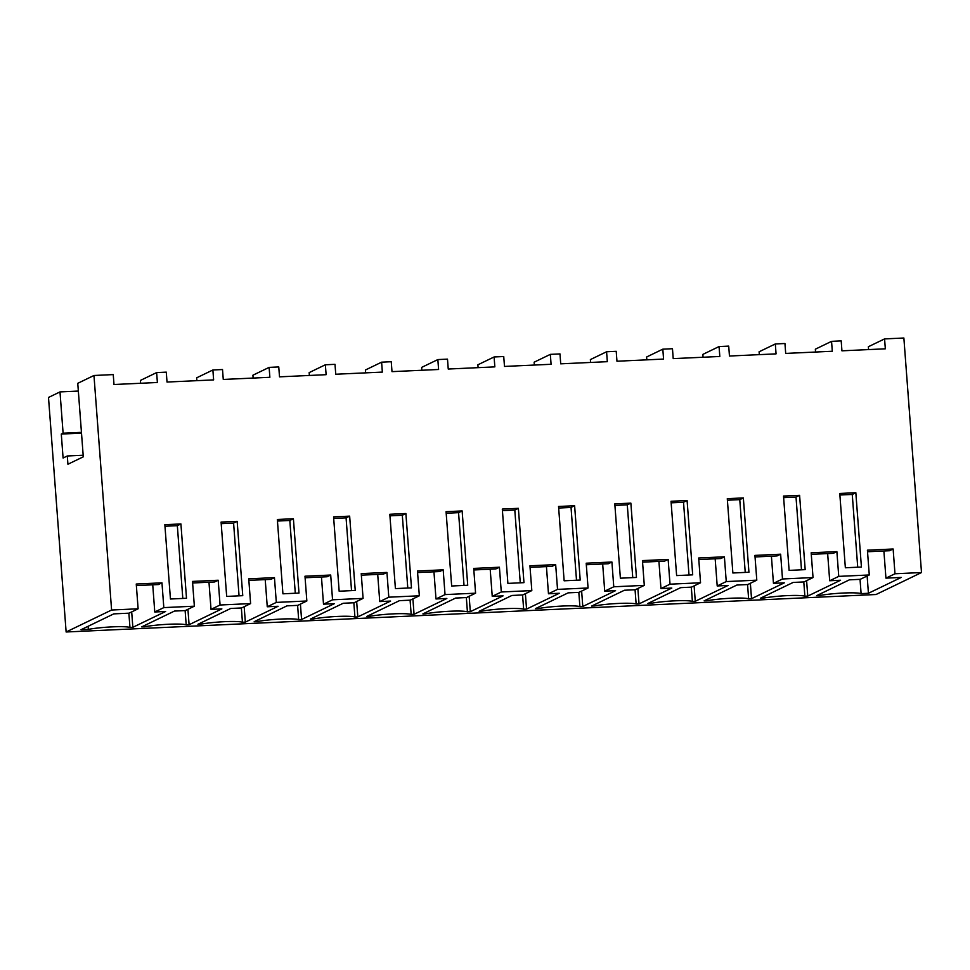 <?xml version="1.0" encoding="UTF-8"?>
<svg xmlns="http://www.w3.org/2000/svg" width="970" height="970" viewBox="0 0 970 970"><rect width="100%" height="100%" fill="white"/><g stroke="black" fill="none" stroke-linecap="round" stroke-linejoin="round"><path stroke-width="1.45" d="M81.504 433.129L61.292 434.063L63.086 458.022L67.294 455.985L67.924 464.242L83.287 456.821L77.758 383.32L93.969 375.487L111.599 610.021L66.13 631.991L48.5 397.457L59.994 391.904L63.098 433.19L81.444 432.341M61.292 434.063L63.098 433.19M59.994 391.904L78.34 391.055M66.13 631.991L876.031 594.513L921.5 572.542L894.983 573.767L885.937 578.144L883.888 550.984M111.599 610.021L138.116 608.796L129.058 613.173L113.793 613.877L81.019 629.712L88.343 629.372A24.662 2.631 -4.3 0 1 112.35 626.862A24.662 2.631 -4.3 0 1 129.956 627.444L132.841 627.311L165.627 611.476L154.776 611.985L163.821 607.608L194.364 606.189L185.306 610.566L174.454 611.076L141.681 626.899L144.578 626.765A24.662 2.631 -4.3 0 1 168.598 624.256A24.662 2.631 -4.3 0 1 186.191 624.85L189.089 624.716L221.863 608.881L211.023 609.378L208.974 582.218M211.023 609.378L220.069 605.001L250.599 603.595L241.554 607.96L230.702 608.469L197.928 624.304L200.826 624.171A24.662 2.631 -4.3 0 1 224.834 621.661A24.662 2.631 -4.3 0 1 242.439 622.243L245.337 622.11L278.111 606.274L267.259 606.771L276.317 602.406L291.582 601.691L306.847 600.988L297.79 605.365L286.95 605.862L254.176 621.697L257.074 621.564A24.662 2.631 -4.3 0 1 281.082 619.054A24.662 2.631 -4.3 0 1 298.675 619.636L301.573 619.503L334.347 603.667L323.507 604.177L332.552 599.799L363.083 598.393L354.038 602.758L343.186 603.267L310.412 619.102L313.31 618.957A24.662 2.631 -4.3 0 1 337.33 616.447A24.662 2.631 -4.3 0 1 354.923 617.041L357.821 616.908L390.595 601.073L379.743 601.57L388.8 597.193L419.331 595.786L410.274 600.163L399.434 600.66L366.66 616.496L369.558 616.362A24.662 2.631 -4.3 0 1 393.565 613.852A24.662 2.631 -4.3 0 1 411.171 614.434L414.057 614.301L446.843 598.466L435.991 598.963L445.036 594.598L460.301 593.882L475.579 593.179L466.521 597.556L455.67 598.053L422.896 613.889L425.794 613.755A24.662 2.631 -4.3 0 1 449.813 611.245A24.662 2.631 -4.3 0 1 467.407 611.827L470.304 611.694L503.078 595.859L492.239 596.368L501.284 591.991L531.815 590.584L522.769 594.949L511.917 595.459L479.144 611.294L482.041 611.149A24.662 2.631 -4.3 0 1 506.049 608.639A24.662 2.631 -4.3 0 1 523.654 609.233L526.552 609.099L559.326 593.264L548.474 593.761L557.532 589.384L588.062 587.978L579.005 592.355L568.165 592.852L535.391 608.687L538.289 608.554A24.662 2.631 -4.3 0 1 562.297 606.044A24.662 2.631 -4.3 0 1 579.89 606.626L582.788 606.492L615.562 590.657L604.722 591.154L613.767 586.789L644.298 585.371L635.253 589.748L624.401 590.245L591.627 606.08L594.525 605.947A24.662 2.631 -4.3 0 1 618.545 603.437A24.662 2.631 -4.3 0 1 636.138 604.019L639.036 603.886L671.81 588.05L660.958 588.56L670.015 584.183L700.546 582.776L691.489 587.141L680.649 587.65L647.875 603.486L650.773 603.352A24.662 2.631 -4.3 0 1 674.78 600.83A24.662 2.631 -4.3 0 1 692.386 601.424L695.272 601.291L728.058 585.456L717.206 585.953L726.251 581.576L756.794 580.169L747.737 584.546L736.885 585.043L704.111 600.879L707.009 600.745A24.662 2.631 -4.3 0 1 731.028 598.235A24.662 2.631 -4.3 0 1 748.622 598.817L751.52 598.684L784.293 582.849L773.454 583.346L782.499 578.981L813.03 577.562L803.985 581.939L793.133 582.437L760.359 598.272L763.257 598.138A24.662 2.631 -4.3 0 1 787.264 595.628A24.662 2.631 -4.3 0 1 804.87 596.211L807.768 596.077L840.541 580.242L829.689 580.751L838.747 576.374L869.278 574.967L860.22 579.332L849.38 579.842L816.607 595.677L819.504 595.544A24.662 2.631 -4.3 0 1 843.512 593.022A24.662 2.631 -4.3 0 1 861.105 593.616L868.429 593.276L901.203 577.441L885.937 578.144M894.983 573.767L893.127 548.996L867.41 550.184L869.278 574.967M93.969 375.487L113.248 374.59L113.999 384.508L157.382 382.495L156.631 372.589L161.456 372.359L166.282 372.14L167.022 382.047L213.63 379.9L212.879 369.982L222.518 369.534L223.27 379.452L269.866 377.294L269.126 367.387L273.94 367.157L278.766 366.939L279.505 376.845L326.114 374.687L325.362 364.781L335.002 364.332L335.753 374.238L382.35 372.092L381.61 362.174L391.249 361.725L392.001 371.643L438.598 369.485L437.846 359.579L442.672 359.349L447.497 359.13L448.237 369.036L494.845 366.878L494.094 356.972L503.733 356.524L504.485 366.43L551.081 364.283L550.342 354.365L559.981 353.917L560.721 363.835L607.329 361.677L606.577 351.77L611.403 351.54L616.217 351.322L616.968 361.228L663.565 359.07L662.825 349.164L672.465 348.715L673.216 358.621L719.813 356.475L719.061 346.557L728.712 346.12L729.452 356.026L776.061 353.868L775.309 343.962L780.135 343.732L784.948 343.513L785.7 353.419L832.296 351.261L831.557 341.355L841.196 340.906L841.936 350.825L885.331 348.812L884.579 338.906L903.87 338.009L921.5 572.542M163.821 607.608L161.966 582.837L136.249 584.025L138.116 608.796M220.069 605.001L218.201 580.23L192.496 581.418L194.364 606.189M276.317 602.406L274.449 577.623L248.744 578.823L250.599 603.595M332.552 599.799L330.697 575.028L304.98 576.216L306.847 600.988M388.8 597.193L386.933 572.421L361.228 573.609L363.083 598.393M445.036 594.598L443.181 569.814L417.464 571.015L419.331 595.786M501.284 591.991L499.417 567.22L473.712 568.408L475.579 593.179M557.532 589.384L555.664 564.613L529.947 565.801L531.815 590.584M613.767 586.789L611.912 562.006L586.195 563.206L588.062 587.978M670.015 584.183L668.148 559.411L642.443 560.599L644.298 585.371M726.251 581.576L724.396 556.804L698.679 557.992L700.546 582.776M782.499 578.981L780.632 554.197L754.927 555.398L756.794 580.169M838.747 576.374L836.88 551.603L811.162 552.791L813.03 577.562M180.917 523.945L186.507 598.272L170.441 599.011L164.851 524.685L180.917 523.945L177.34 525.679L164.961 526.249M855.831 492.712L839.765 493.463L845.355 567.777L861.421 567.038L855.831 492.712L852.254 494.445L839.887 495.015M743.347 497.925L748.937 572.239L732.871 572.991L727.282 498.665L743.347 497.925L739.77 499.647L727.391 500.217M799.595 495.318L805.185 569.645L789.107 570.384L783.518 496.058L799.595 495.318L796.006 497.04L783.639 497.622M405.884 513.53L411.474 587.856L395.408 588.608L389.819 514.282L405.884 513.53L402.308 515.264L389.94 515.834M237.165 521.339L242.755 595.665L226.677 596.417L221.087 522.09L237.165 521.339L233.588 523.072L221.208 523.642M574.616 505.722L580.205 580.048L564.14 580.8L558.55 506.473L574.616 505.722L571.039 507.455L558.671 508.025M518.38 508.328L523.97 582.655L507.892 583.394L502.302 509.068L518.38 508.328L514.803 510.062L502.424 510.632M630.864 503.127L636.453 577.453L620.376 578.193L614.798 503.866L630.864 503.127L627.287 504.849L614.907 505.431M293.401 518.744L298.99 593.07L282.925 593.81L277.335 519.483L293.401 518.744L289.824 520.466L277.456 521.048M349.649 516.137L355.238 590.463L339.161 591.203L333.583 516.877L349.649 516.137L346.072 517.871L333.692 518.441M462.132 510.935L446.067 511.675L451.656 586.001L467.722 585.262L462.132 510.935L458.555 512.657L446.176 513.239M687.099 500.52L671.034 501.272L676.623 575.586L692.689 574.846L687.099 500.52L683.523 502.254L671.155 502.824M868.587 349.588L868.368 346.726L884.579 338.906M140.638 383.271L140.432 380.422L156.631 372.589M196.886 380.664L196.667 377.815L212.879 369.982M253.134 378.07L252.915 375.208L269.126 367.387M309.369 375.463L309.163 372.613L325.362 364.781M365.617 372.856L365.399 370.007L381.61 362.174M421.853 370.261L421.647 367.4L437.846 359.579M478.101 367.654L477.883 364.805L494.094 356.972M534.349 365.047L534.13 362.198L550.342 354.365M590.584 362.453L590.378 359.591L606.577 351.77M646.832 359.846L646.614 356.996L662.825 349.164M703.068 357.251L702.862 354.389L719.061 346.557M759.316 354.644L759.098 351.783L775.309 343.962M815.564 352.037L815.346 349.188L831.557 341.355M83.165 455.245L67.294 455.985M88.343 629.372L88.112 626.293M128.877 613.185L129.956 627.444M132.841 627.311L131.69 611.9M154.776 611.985L152.739 584.825M161.966 582.837L158.389 584.558L136.37 585.577M182.809 598.441L177.34 525.679M819.504 595.544L819.407 594.319M860.038 579.345L861.105 593.616M868.429 593.276L867.131 575.998M893.127 548.996L889.538 550.73L867.532 551.748M857.722 567.207L852.254 494.445M144.578 626.765L144.494 625.553M185.124 610.579L186.191 624.85M189.089 624.716L187.938 609.305M218.201 580.23L214.625 581.964L192.618 582.982M239.056 595.835L233.588 523.072M200.826 624.171L200.729 622.946M241.36 607.972L242.439 622.243M245.337 622.11L244.173 606.699M267.259 606.771L265.222 579.624M274.449 577.623L270.873 579.357L248.853 580.375M295.292 593.24L289.824 520.466M257.074 621.564L256.977 620.339M297.608 605.377L298.675 619.636M301.573 619.503L300.421 604.092M323.507 604.177L321.458 577.017M330.697 575.028L327.108 576.75L305.101 577.768M351.54 590.633L346.072 517.871M313.31 618.957L313.225 617.745M353.844 602.77L354.923 617.041M357.821 616.908L356.657 601.497M379.743 601.57L377.706 574.41M386.933 572.421L383.356 574.155L361.337 575.174M407.788 588.026L402.308 515.264M369.558 616.362L369.461 615.138M410.092 600.163L411.171 614.434M414.057 614.301L412.905 598.89M435.991 598.963L433.954 571.815M443.181 569.814L439.604 571.548L417.585 572.567M464.024 585.431L458.555 512.657M425.794 613.755L425.709 612.531M466.34 597.568L467.407 611.827M470.304 611.694L469.153 596.283M492.239 596.368L490.189 569.208M499.417 567.22L495.84 568.941L473.833 569.96M520.272 582.824L514.803 510.062M482.041 611.149L481.945 609.936M522.575 594.962L523.654 609.233M526.552 609.099L525.388 593.688M548.474 593.761L546.437 566.601M555.664 564.613L552.088 566.347L530.069 567.365M576.507 580.218L571.039 507.455M538.289 608.554L538.192 607.329M578.823 592.355L579.89 606.626M582.788 606.492L581.636 591.082M604.722 591.154L602.673 564.006M611.912 562.006L608.323 563.74L586.316 564.758M632.755 577.623L627.287 504.849M594.525 605.947L594.44 604.722M635.059 589.76L636.138 604.019M639.036 603.886L637.872 588.475M660.958 588.56L658.921 561.4M668.148 559.411L664.571 561.133L642.552 562.151M689.003 575.016L683.523 502.254M650.773 603.352L650.676 602.127M691.307 587.153L692.386 601.424M695.272 601.291L694.12 585.88M717.206 585.953L715.169 558.793M724.396 556.804L720.819 558.538L698.8 559.557M745.239 572.421L739.77 499.647M707.009 600.745L706.924 599.521M747.555 584.546L748.622 598.817M751.52 598.684L750.368 583.273M773.454 583.346L771.405 556.198M780.632 554.197L777.055 555.931L755.048 556.95M801.487 569.814L796.006 497.04M763.257 598.138L763.16 596.914M803.79 581.951L804.87 596.211M807.768 596.077L806.603 580.666M829.689 580.751L827.652 553.591M836.88 551.603L833.303 553.324L811.284 554.343"/></g></svg>
